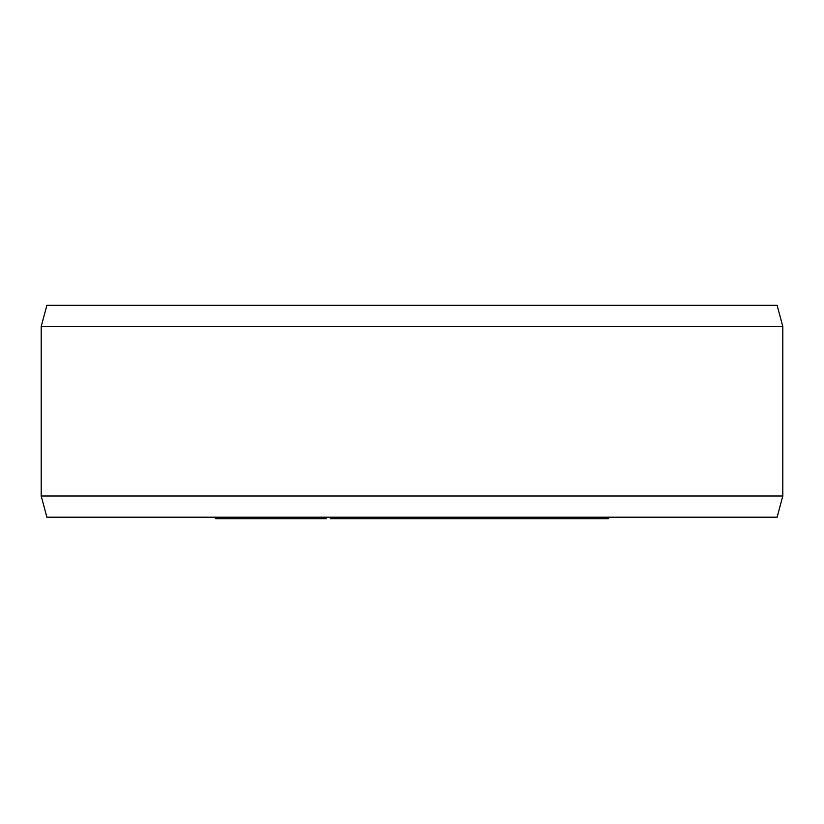 <?xml version="1.0" encoding="UTF-8"?>
<svg xmlns="http://www.w3.org/2000/svg" width="824" height="824" viewBox="0 0 824 824"><rect width="100%" height="100%" fill="white"/><g stroke="black" fill="none" stroke-linecap="round" stroke-linejoin="round"><path stroke-width="1.24" d="M326.51 517.204L326.51 518.687L215.733 518.687L215.733 517.204M218.618 517.204L218.618 518.687M225.343 517.204L225.343 518.687M229.196 517.204L229.196 518.687M235.932 517.204L235.932 518.687M238.816 517.204L238.816 518.687M474.634 517.204L474.634 518.687L330.383 518.687L330.383 517.204M608.266 517.204L608.266 518.687L475.211 518.687L475.211 517.204M247.097 517.204L247.097 518.687M250.414 517.204L250.414 518.687M258.139 517.204L258.139 518.687M262.557 517.204L262.557 518.687M270.293 517.204L270.293 518.687M273.609 517.204L273.609 518.687M282.92 517.204L282.92 518.687M286.567 517.204L286.567 518.687M295.095 517.204L295.095 518.687M299.957 517.204L299.957 518.687M308.485 517.204L308.485 518.687M312.131 517.204L312.131 518.687M321.412 517.204L321.412 518.687M333.555 517.204L333.555 518.687M363.271 517.204L363.271 518.687M360.593 517.204L360.593 518.687M363.332 517.204L363.332 518.687M333.978 517.204L333.978 518.687M334.575 517.204L334.575 518.687M336.47 517.204L336.47 518.687M338.726 517.204L338.726 518.687M341.816 517.204L341.816 518.687M347.697 517.204L347.697 518.687M351.148 517.204L351.148 518.687M354.114 517.204L354.114 518.687M357.441 517.204L357.441 518.687M358.986 517.204L358.986 518.687M366.989 517.204L366.989 518.687M373.035 517.204L373.035 518.687M386.312 517.204L386.312 518.687M393.202 517.204L393.202 518.687M399.259 517.204L399.259 518.687M402.823 517.204L402.823 518.687M408.292 517.204L408.292 518.687M409.672 517.204L409.672 518.687M415.749 517.204L415.749 518.687M431.467 517.204L431.467 518.687M432.641 517.204L432.641 518.687M436.699 517.204L436.699 518.687M440.727 517.204L440.727 518.687M446.505 517.204L446.505 518.687M462.48 517.204L462.48 518.687M465.684 517.204L465.684 518.687M467.97 517.204L467.97 518.687M469.474 517.204L469.474 518.687M469.773 517.204L469.773 518.687M505.071 517.204L505.071 518.687M480.619 517.204L480.619 518.687M479.558 517.204L479.558 518.687M512.281 517.204L512.281 518.687M512.374 517.204L512.374 518.687M513.393 517.204L513.393 518.687M518.245 517.204L518.245 518.687M520.459 517.204L520.459 518.687M522.952 517.204L522.952 518.687M526.639 517.204L526.639 518.687M529.678 517.204L529.678 518.687M532.984 517.204L532.984 518.687M538.36 517.204L538.36 518.687M541.028 517.204L541.028 518.687M542.769 517.204L542.769 518.687M543.861 517.204L543.861 518.687M563.966 517.204L563.966 518.687M560.825 517.204L560.825 518.687M568.344 517.204L568.344 518.687M570.682 517.204L570.682 518.687M572.062 517.204L572.062 518.687M572.629 517.204L572.629 518.687M548.722 517.204L548.722 518.687M551.297 517.204L551.297 518.687M554.006 517.204L554.006 518.687M557.827 517.204L557.827 518.687M585.184 517.204L585.184 518.687M589.521 517.204L589.521 518.687M603.941 517.204L603.941 518.687M321.514 517.204L321.514 518.687M406.922 517.204L406.922 518.687M436.802 517.204L436.802 518.687M439.697 517.204L439.697 518.687M440.572 517.204L440.572 518.687M440.665 517.204L440.665 518.687M472.07 517.204L472.07 518.687M474.078 517.204L474.078 518.687M479.043 517.204L479.043 518.687M507.636 517.204L507.636 518.687M509.273 517.204L509.273 518.687M41.2 496.017L782.8 496.017L782.8 326.5L41.2 326.5L41.2 496.017L46.875 517.204L777.125 517.204L782.8 496.017M41.2 326.5L46.875 305.313L777.125 305.313L782.8 326.5"/></g></svg>
